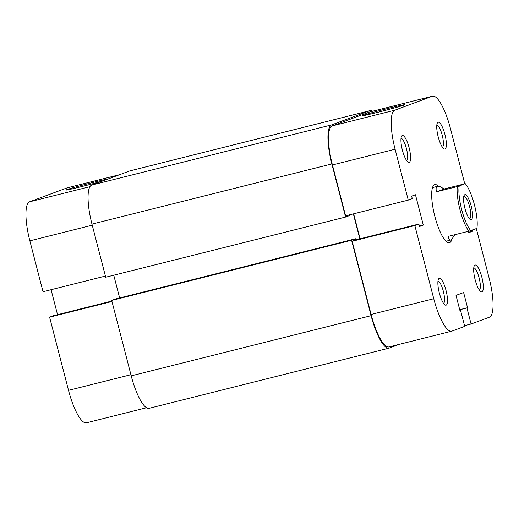 <?xml version="1.0" encoding="UTF-8"?>
<svg xmlns="http://www.w3.org/2000/svg" width="519" height="519" viewBox="0 0 519 519"><rect width="100%" height="100%" fill="white"/><g stroke="black" fill="none" stroke-linecap="round" stroke-linejoin="round"><path stroke-width="0.78" d="M372.473 111.261A36.894 9.491 75.9 0 0 369.865 110.69L129.977 170.861A36.894 9.491 75.9 0 0 129.718 170.939L91.681 185.082A36.894 9.491 75.9 0 0 91.967 224.111L105.701 277.224L345.589 217.052L349.618 215.554L349.443 214.866M369.865 110.69A36.894 9.491 75.9 0 0 369.612 110.768L331.57 124.91A36.894 9.491 75.9 0 0 331.855 163.946L345.589 217.052M119.642 297.951L113.758 275.2M359.816 238.863L353.355 213.88M111.702 300.43L351.59 240.258L355.619 238.766L115.731 298.931L111.702 300.43L131.21 375.853A36.894 9.491 75.9 0 0 149.135 408.31L389.023 348.139A36.894 9.491 75.9 0 0 389.282 348.061L399.26 344.35M355.619 238.766L355.911 239.882M351.59 240.258L371.098 315.682A36.894 9.491 75.9 0 0 389.023 348.139M102.71 180.975A22.058 0.61 165.5 0 1 82.015 186.496A22.058 0.61 165.5 0 1 66.023 190.045A22.058 0.61 165.5 0 1 92.719 182.519A22.058 0.61 165.5 0 1 107.991 179.016M146.527 407.739L86.446 422.81A36.894 9.491 -104.1 0 1 68.521 390.353L49.597 317.161L111.981 301.513M111.864 301.052L53.619 315.662L49.597 317.161M51.076 289.699L57.538 314.683M105.402 276.076L43.019 291.723L29.855 240.842A36.894 9.491 -104.1 0 1 29.577 201.813L67.055 187.878A36.894 9.491 -104.1 0 1 67.308 187.8L119.74 174.65M446.042 290.51A13.838 3.562 -104.1 0 1 445.01 304.925A13.838 3.562 -104.1 0 1 439.334 293.008A13.838 3.562 -104.1 0 1 438.523 279.053A13.838 3.562 -104.1 0 1 446.042 290.51M443.557 303.388A11.528 2.965 75.9 0 0 443.323 291.263A11.528 2.965 75.9 0 0 437.971 281.097M444.906 134.389A13.838 3.562 -104.1 0 1 443.875 148.797A13.838 3.562 -104.1 0 1 438.198 136.88A13.838 3.562 -104.1 0 1 437.387 122.932A13.838 3.562 -104.1 0 1 444.906 134.389M442.422 147.26A11.528 2.965 75.9 0 0 442.188 135.135A11.528 2.965 75.9 0 0 436.836 124.969M481.846 277.204A13.838 3.562 -104.1 0 1 480.815 291.613A13.838 3.562 -104.1 0 1 475.132 279.696A13.838 3.562 -104.1 0 1 474.321 265.747A13.838 3.562 -104.1 0 1 481.846 277.204M479.361 290.076A11.528 2.965 75.9 0 0 479.121 277.95A11.528 2.965 75.9 0 0 473.769 267.785M409.108 147.694A13.838 3.562 -104.1 0 1 408.077 162.11A13.838 3.562 -104.1 0 1 402.394 150.192A13.838 3.562 -104.1 0 1 401.589 136.238A13.838 3.562 -104.1 0 1 409.108 147.694M406.624 160.572A11.528 2.965 75.9 0 0 406.39 148.447A11.528 2.965 75.9 0 0 401.031 138.281M388.802 108.257A22.058 0.61 165.5 0 1 404.801 104.741A22.058 0.61 165.5 0 1 378.098 112.234A22.058 0.61 165.5 0 1 362.106 115.782A22.058 0.61 165.5 0 1 388.802 108.257M451.79 239.616A29.972 7.714 -104.1 0 1 447.157 242.224A29.972 7.714 -104.1 0 1 434.851 216.397A29.972 7.714 -104.1 0 1 433.099 186.172A29.972 7.714 -104.1 0 1 438.393 186.256M445.808 241.088A27.669 7.123 75.9 0 0 446.69 241.076L451.206 239.934L455.066 234.659M464.745 183.817L450.479 128.647A36.894 9.491 75.9 0 0 432.554 96.19A36.894 9.491 75.9 0 0 432.295 96.268L394.816 110.203A36.894 9.491 75.9 0 0 395.095 149.232L332.426 164.958L345.583 215.833L408.258 200.113L395.095 149.232M476.319 228.581L489.145 278.158A36.894 9.491 75.9 0 1 489.423 317.187L471.077 324.012L464.511 325.66M352.161 241.27L371.091 314.462L433.761 298.743L414.837 225.551L352.161 241.27L356.19 239.772L418.865 224.052L419.495 226.511L423.303 225.097L415.453 194.748L411.651 196.163L412.281 198.615L408.258 200.113M451.206 239.934C449.863 240.394 448.818 239.22 448.072 236.417L468.819 231.208A27.669 7.123 -104.1 0 1 457.278 186.581L436.531 191.783C435.759 188.715 436.031 186.911 437.355 186.379L433.229 187.398A27.669 7.123 75.9 0 0 432.444 187.807M332.426 164.958A36.894 9.491 -104.1 0 1 332.141 125.922L369.619 111.987A36.894 9.491 -104.1 0 1 369.878 111.909L432.554 96.19M433.761 298.743A36.894 9.491 75.9 0 0 451.692 331.2L389.016 346.919A36.894 9.491 -104.1 0 1 371.091 314.462M360.102 238.792L353.64 213.809M414.837 225.551L418.865 224.052M451.692 331.2A36.894 9.491 75.9 0 0 451.945 331.122L464.7 326.38L460.548 310.317L459.931 310.544L456.006 295.369L463.616 292.541L467.541 307.715L466.925 307.942L471.077 324.012M468.443 231.305L468.787 232.648L472.588 231.234L472.29 230.079M419.384 226.076L423.303 225.097M459.912 310.472L460.548 310.317M459.704 309.681L467.541 307.715M459.724 309.746L466.925 307.942M468.676 232.214L472.588 231.234M471.187 206.03A12.91 3.322 -104.1 0 1 470.22 219.479A12.91 3.322 -104.1 0 1 464.92 208.359A12.91 3.322 -104.1 0 1 464.168 195.332A12.91 3.322 -104.1 0 1 471.187 206.03M469.397 218.72A11.528 2.965 75.9 0 0 469.565 218.7A11.528 2.965 75.9 0 0 469.552 206.478A11.528 2.965 75.9 0 0 463.954 196.331A11.528 2.965 75.9 0 0 463.791 196.396M437.355 186.379C438.724 185.906 440.923 186.795 443.953 189.026L464.7 183.823L459.224 186.016A26.287 6.766 75.9 0 0 461.676 209.559A26.287 6.766 75.9 0 0 470.765 230.644L476.89 228.366A26.287 6.766 75.9 0 0 474.431 204.823A26.287 6.766 75.9 0 0 465.342 183.739M457.278 186.581L459.224 186.016M436.531 191.783L443.953 189.026M470.765 230.644L468.819 231.208M331.57 124.91L91.681 185.082M369.612 110.768L129.718 170.939M331.855 163.946L91.967 224.111M371.098 315.682L131.21 375.853M68.521 390.353L130.911 374.705M92.246 225.194L29.855 240.842M29.577 201.813L89.949 186.671M119.617 174.695L67.055 187.878M432.295 96.268L369.619 111.987M332.141 125.922L394.816 110.203"/></g></svg>
